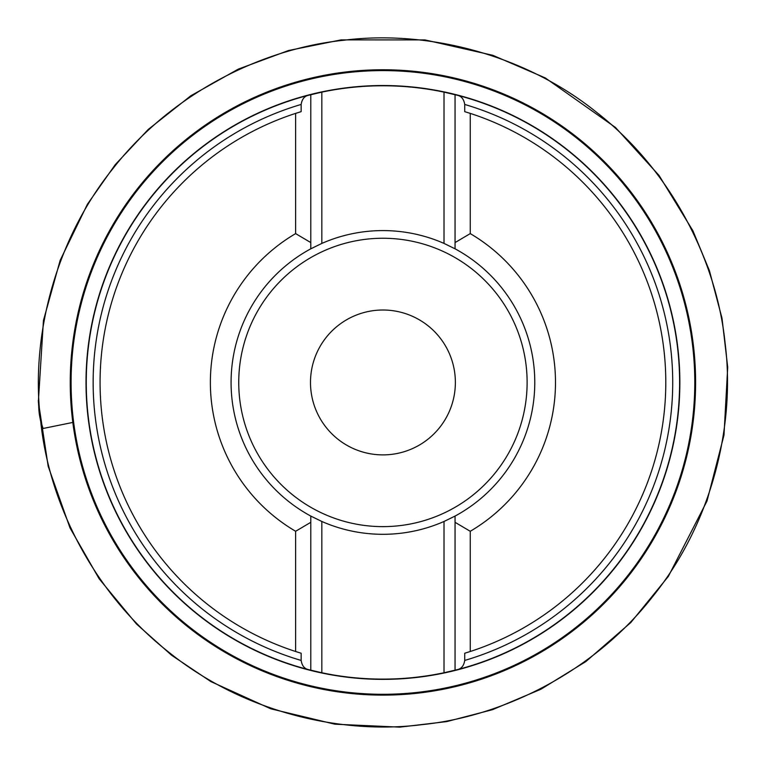 <?xml version="1.0" encoding="UTF-8"?>
<svg xmlns="http://www.w3.org/2000/svg" width="766" height="766" viewBox="0 0 766 766"><rect width="100%" height="100%" fill="white"/><g stroke="black" fill="none" stroke-linecap="round" stroke-linejoin="round"><path stroke-width="1.15" d="M301.143 660.436C301.976 665.53 304.274 668.555 308.037 669.513A296.672 296.672 0 0 1 308.037 95.386C304.265 96.344 301.967 99.369 301.143 104.454A289.768 289.768 0 0 0 301.143 660.436L301.143 653.235L295.619 651.502A282.874 282.874 0 0 1 295.619 113.387L301.143 111.654L301.143 104.454M464.723 104.454C463.89 99.36 461.592 96.334 457.829 95.386A296.672 296.672 0 0 1 457.829 669.513C461.601 668.546 463.899 665.52 464.723 660.436A289.768 289.768 0 0 0 464.723 104.454L464.723 111.654L470.247 113.387A282.874 282.874 0 0 1 470.247 651.502L464.723 653.235L464.723 660.436M457.829 669.513L444.021 672.759A296.672 296.672 0 0 1 321.835 672.759L308.037 669.513M308.037 95.386L321.835 92.131A296.672 296.672 0 0 1 444.021 92.131L457.829 95.386M324.727 76.073A311.848 311.848 0 0 1 677.364 485.223A311.848 311.848 0 0 1 146.718 586.038A311.848 311.848 0 0 1 324.727 76.073A311.848 311.848 0 0 1 677.364 485.223A311.848 311.848 0 0 1 146.718 586.038A311.848 311.848 0 0 1 324.727 76.073M470.247 113.387L470.247 233.611A172.551 172.551 0 0 1 470.247 531.278L470.247 651.502M295.619 651.502L295.619 531.278A172.551 172.551 0 0 1 295.619 233.611L295.619 113.387M455.061 670.212L455.061 516.073L455.061 522.316L470.247 531.278M295.619 531.278L310.795 522.316L310.795 516.073A151.859 151.859 0 0 1 310.795 248.816L310.795 242.573L310.795 248.816L321.835 243.416A151.859 151.859 0 0 1 444.021 243.416L455.061 248.816A151.859 151.859 0 0 1 455.061 516.073L444.021 521.474A151.859 151.859 0 0 1 321.835 521.474L321.835 672.759M455.061 248.816L455.061 242.573L455.061 248.816A151.859 151.859 0 0 1 455.061 516.073M470.247 233.611L455.061 242.573L455.061 94.678M310.795 94.678L310.795 242.573L295.619 233.611M310.795 248.816A151.859 151.859 0 0 0 310.795 516.073L310.795 670.212M310.795 516.073L321.835 521.474M396.453 453.616A72.444 72.444 0 0 1 314.539 358.574A72.444 72.444 0 0 1 437.807 335.154A72.444 72.444 0 0 1 396.453 453.616M321.835 92.131L321.835 243.416M444.021 243.416L444.021 92.131M444.021 672.759L444.021 521.474M38.357 401.614L43.442 320.494L60.15 260.363L87.41 204.254L115.226 164.68L148.288 129.406L190.878 95.74L238.255 69.141L288.543 50.508L341.071 39.889L424.986 39.918L492.787 55.296L545.277 77.921L615.491 127.482L659.066 175.471L692.904 230.767L709.383 270.561L722.012 318.273L727.7 367.192L723.994 435.098L707.018 501.002L668.354 576.396L630.83 622.519L585.923 661.518L541.026 689.189L492.452 709.699L446.683 721.61L399.814 727.135L334.924 724.196L270.819 708.818L210.851 681.577L171.641 655.284L136.405 623.917L99.12 578.761L70.003 527.918L48.172 466.274L38.357 401.614C39.133 408.824 38.271 410.327 40.732 421.434C30.487 341.31 52.95 242.688 113.387 168.041C172.551 92.36 263.533 48.296 343.944 40.244C424.105 29.998 522.671 52.471 597.336 112.908C673.017 172.072 717.081 263.044 725.134 343.455C735.379 423.617 712.907 522.182 652.469 596.848C593.305 672.529 502.333 716.603 421.922 724.646C341.76 734.891 243.195 712.418 168.53 651.99C92.849 592.846 48.775 501.807 40.732 421.434L43.107 428.481L72.818 422.43L43.107 428.481L40.732 421.434L38.3 400.532M324.564 75.26A312.681 312.681 0 0 1 678.14 485.491A312.681 312.681 0 0 1 146.086 586.584A312.681 312.681 0 0 1 324.564 75.26M327.513 90.752A296.911 296.911 0 0 1 663.26 480.301A296.911 296.911 0 0 1 158.026 576.291A296.911 296.911 0 0 1 327.513 90.752M356.018 240.783A144.2 144.2 0 0 0 273.711 476.586A144.2 144.2 0 0 0 519.07 429.965A144.2 144.2 0 0 0 356.018 240.783"/></g></svg>
